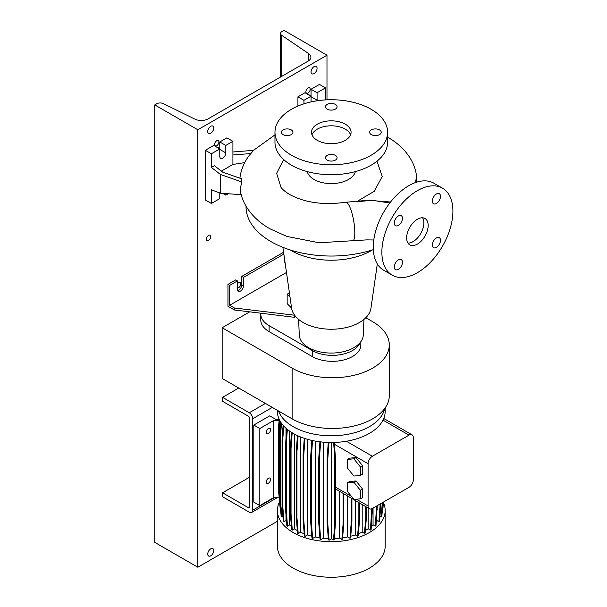 <?xml version="1.0" encoding="UTF-8"?>
<svg xmlns="http://www.w3.org/2000/svg" width="607" height="607" viewBox="0 0 607 607"><rect width="100%" height="100%" fill="white"/><g stroke="black" fill="none" stroke-linecap="round" stroke-linejoin="round"><path stroke-width="0.91" d="M389.815 202.981L372.402 200.333L355.065 201.843M417.388 244.105A15.221 8.786 120 0 0 427.336 230.698A15.221 8.786 120 0 0 424.999 218.497A15.221 8.786 120 0 0 417.388 219.256A15.221 8.786 120 0 0 407.449 232.663A15.221 8.786 120 0 0 409.778 244.864A15.221 8.786 120 0 0 417.388 244.105M407.934 243.081A15.221 8.786 120 0 0 413.086 241.624A15.221 8.786 120 0 0 422.54 217.792M291.239 134.617A5.782 3.339 0 0 0 292.931 132.258A5.782 3.339 0 0 0 289.357 129.17A5.782 3.339 0 0 0 283.059 129.898A5.782 3.339 0 0 0 281.36 132.258A5.782 3.339 0 0 0 284.933 135.346A5.782 3.339 0 0 0 291.239 134.617M335.375 109.131A5.782 3.339 0 0 0 337.067 106.771A5.782 3.339 0 0 0 333.501 103.691A5.782 3.339 0 0 0 327.196 104.412A5.782 3.339 0 0 0 325.504 106.771A5.782 3.339 0 0 0 329.07 109.859A5.782 3.339 0 0 0 335.375 109.131M379.519 134.617A5.782 3.339 0 0 0 381.211 132.258A5.782 3.339 0 0 0 377.637 129.17A5.782 3.339 0 0 0 371.34 129.898A5.782 3.339 0 0 0 369.64 132.258A5.782 3.339 0 0 0 373.214 135.346A5.782 3.339 0 0 0 379.519 134.617M335.375 155.384A5.782 3.339 0 0 0 329.07 154.656A5.782 3.339 0 0 0 325.504 157.744A5.782 3.339 0 0 0 327.196 160.104A5.782 3.339 0 0 0 333.501 160.825A5.782 3.339 0 0 0 337.067 157.744A5.782 3.339 0 0 0 335.375 155.384M436.418 247.39A5.782 3.339 120 0 0 440.196 242.292A5.782 3.339 120 0 0 439.309 237.656A5.782 3.339 120 0 0 436.418 237.944A5.782 3.339 120 0 0 432.639 243.043A5.782 3.339 120 0 0 433.527 247.671A5.782 3.339 120 0 0 436.418 247.39M436.418 203.451A5.782 3.339 120 0 0 440.196 198.352A5.782 3.339 120 0 0 439.309 193.716A5.782 3.339 120 0 0 436.418 194.005A5.782 3.339 120 0 0 432.639 199.104A5.782 3.339 120 0 0 433.527 203.732A5.782 3.339 120 0 0 436.418 203.451M398.367 225.417A5.782 3.339 120 0 0 402.145 220.318A5.782 3.339 120 0 0 401.257 215.69A5.782 3.339 120 0 0 398.367 215.971A5.782 3.339 120 0 0 394.588 221.069A5.782 3.339 120 0 0 395.468 225.705A5.782 3.339 120 0 0 398.367 225.417M398.367 269.356A5.782 3.339 120 0 0 402.145 264.257A5.782 3.339 120 0 0 401.257 259.629A5.782 3.339 120 0 0 398.367 259.91A5.782 3.339 120 0 0 394.588 265.009A5.782 3.339 120 0 0 395.468 269.645A5.782 3.339 120 0 0 398.367 269.356M373.775 239.985L366.863 239.879L319.039 242.754L286.861 236.434L269.91 228.786C260.107 223.209 252.406 216.092 246.799 207.427C243.407 202.055 241.191 196.273 240.152 190.082L241.669 181.888L241.586 178.777L222.777 172.213L214.4 165.673L211.388 167.411L220.432 174.475L220.432 193.193L241.146 194.672M283.674 159.565L276.625 173.299L280.995 187.366C282.513 189.536 285.411 191.918 289.698 194.513C304.889 202.753 323.569 205.333 345.747 202.245A19.788 4.644 80.2 0 1 351.688 212.253A19.788 4.644 80.2 0 1 354.807 232.686A19.788 4.644 80.2 0 1 353.168 240.88M232.913 151.985L253.62 150.331L248.824 155.961C244.052 162.471 241.1 169.649 239.977 177.502A89.381 51.603 0 0 0 239.894 178.185M246.047 206.19L246.047 206.828A85.238 49.213 0 0 0 373.328 249.636M290.199 249.94A56.314 32.512 0 0 0 371.112 250.699A56.314 32.512 0 0 0 372.372 249.94M282.877 247.33L291.603 308.151A39.819 22.99 0 0 0 317.582 327.833A39.819 22.99 0 0 0 359.443 322.507A39.819 22.99 0 0 0 370.968 308.151L377.319 263.908M298.614 319.388L299.281 335.041A32.012 18.483 0 0 0 319.403 351.749A32.012 18.483 0 0 0 353.927 347.652A32.012 18.483 0 0 0 363.29 335.041L363.957 319.388M307.195 171.591A24.356 14.06 0 0 0 323.637 182.889A24.356 14.06 0 0 0 348.509 179.482A24.356 14.06 0 0 0 355.383 171.591M274.971 132.258L274.971 142.197A56.314 32.512 0 0 0 309.737 172.236A56.314 32.512 0 0 0 371.112 165.195A56.314 32.512 0 0 0 387.607 142.197L387.607 132.258A56.314 32.512 0 0 0 352.842 102.219A56.314 32.512 0 0 0 291.466 109.268A56.314 32.512 0 0 0 274.971 132.258A56.314 32.512 0 0 0 309.737 162.297A56.314 32.512 0 0 0 371.112 155.248A56.314 32.512 0 0 0 387.607 132.258M345.277 140.338A19.788 11.427 0 0 0 351.074 132.258A19.788 11.427 0 0 0 338.858 121.704A19.788 11.427 0 0 0 317.294 124.177A19.788 11.427 0 0 0 311.497 132.258A19.788 11.427 0 0 0 323.713 142.812A19.788 11.427 0 0 0 345.277 140.338M350.603 134.746A19.788 11.427 0 0 0 336.809 126.256A19.788 11.427 0 0 0 317.294 129.154A19.788 11.427 0 0 0 311.975 134.746M244.704 162.623L232.913 164.444L232.913 141.332L225.812 145.43L225.812 152.888A4.264 2.458 -60 0 1 222.799 158.108A4.264 2.458 -60 0 1 220.667 158.321A4.264 2.458 -60 0 1 219.78 156.371L219.78 148.912L211.388 153.761L211.388 167.411M285.199 263.521A4.264 2.458 -60 0 1 284.789 262.004L284.789 260.684M283.674 252.914L283.067 252.558L241.738 276.42L241.738 284.873A4.264 2.458 -60 0 1 238.726 290.093A4.264 2.458 -60 0 1 237.641 290.487M295.723 316.588L294.478 317.309L234.423 309.98L227.966 306.247L227.966 284.38L229.689 285.373L237.436 280.897L237.436 289.349A4.264 2.458 120 0 0 238.316 291.299A4.264 2.458 120 0 0 240.448 291.087A4.264 2.458 120 0 0 243.46 285.867L243.46 277.414L283.848 254.098M442.503 188.178L433.891 183.208A50.229 28.999 120 0 0 408.777 185.696A50.229 28.999 120 0 0 375.968 229.962A50.229 28.999 120 0 0 383.662 270.206L392.274 275.183A50.229 28.999 120 0 0 417.388 272.695A50.229 28.999 120 0 0 450.204 228.429A50.229 28.999 120 0 0 442.503 188.178A50.229 28.999 120 0 0 417.388 190.666A50.229 28.999 120 0 0 384.572 234.932A50.229 28.999 120 0 0 392.274 275.183M241.738 276.42L243.46 277.414M237.436 280.897L235.713 279.903L227.966 284.38M229.689 285.373L229.689 305.253L234.423 307.992L294.63 315.23M234.423 309.98L234.423 307.992M294.478 317.309L294.478 315.321M229.689 305.253L286.481 272.467M289.418 292.893L287.157 294.198L287.157 303.637L291.595 308.075M232.913 141.332L226.889 137.85L219.78 141.955L219.78 148.912L213.755 145.43L205.363 150.278L205.363 199.991L211.388 203.466L219.78 198.626L219.78 192.95M225.812 193.58L225.812 195.143L228.224 193.747M225.812 195.143L222.716 193.36M211.388 153.761L205.363 150.278M220.432 193.193L211.388 189.816L211.388 203.466M225.812 145.43L219.78 141.955M232.913 164.444L221.365 171.113M232.913 154.982L250.888 153.541M220.432 174.475L241.669 181.888M325.473 99.92L325.473 87.894L319.449 84.411L311.05 89.259L311.05 96.217L303.948 100.322L297.923 96.839L297.923 106.066M311.05 101.915L311.05 96.217L305.025 92.734L297.923 96.839M325.473 87.894L317.082 92.734L317.082 100.193A4.264 2.458 -60 0 1 317.036 100.8M317.082 92.734L311.05 89.259M303.948 100.322L303.948 103.827M287.157 294.198L290.009 297.043M376.97 161.219L382.235 176.447L374.193 191.357L358.305 200.689M415.552 182.54L416.402 176.925A85.238 49.213 0 0 1 416.523 179.558L416.356 176.417M416.394 182.252A85.238 49.213 0 0 0 416.523 179.558L416.501 182.221M389.292 344.897L389.292 395.605A56.929 32.869 0 0 1 354.147 425.97A56.929 32.869 0 0 1 292.111 418.845L222.154 378.457L222.154 327.75L292.111 368.138A56.929 32.869 0 0 0 354.147 375.263A56.929 32.869 0 0 0 389.292 344.897A56.929 32.869 0 0 0 372.615 321.657L365.793 317.719M249.705 311.846L222.154 327.75M360.088 342.652A28.461 16.435 180 0 1 340.186 354.731A28.461 16.435 180 0 1 312.233 350.558L269.113 325.656A28.461 16.435 180 0 1 260.775 314.039L260.775 320.003A28.461 16.435 0 0 0 269.113 331.619L312.233 356.521A28.461 16.435 0 0 0 343.259 360.08A28.461 16.435 0 0 0 360.824 344.897L360.824 341.711M260.775 314.039A28.461 16.435 180 0 1 260.813 313.197M383.389 502.634A53.879 31.109 180 0 1 385.172 510.563L385.172 546.141A53.879 31.109 180 0 1 351.908 574.882A53.879 31.109 180 0 1 293.189 568.137A53.879 31.109 180 0 1 277.407 546.141L277.407 510.563A53.879 31.109 180 0 1 279.395 502.179M385.172 510.563A53.879 31.109 180 0 1 351.908 539.304A53.879 31.109 180 0 1 293.189 532.559A53.879 31.109 180 0 1 277.407 510.563M384.777 408.435A53.879 31.109 180 0 1 348.858 434.088A53.879 31.109 180 0 1 293.189 426.675A53.879 31.109 180 0 1 278.53 411.007M385.172 407.881L385.172 411.387A53.879 31.109 180 0 1 383.002 420.12A53.879 31.109 180 0 1 346.407 441.251A53.879 31.109 180 0 1 293.189 433.383A53.879 31.109 180 0 1 277.407 411.387L277.407 410.355M268.431 428.542A3.043 1.76 -60 0 1 269.956 428.39A3.043 1.76 -60 0 1 270.418 430.826A3.043 1.76 -60 0 1 268.431 433.512A3.043 1.76 -60 0 1 266.913 433.664A3.043 1.76 -60 0 1 266.443 431.22A3.043 1.76 -60 0 1 268.431 428.542M268.431 478.255A3.043 1.76 -60 0 1 269.956 478.104A3.043 1.76 -60 0 1 270.418 480.539A3.043 1.76 -60 0 1 268.431 483.225A3.043 1.76 -60 0 1 266.913 483.377A3.043 1.76 -60 0 1 266.443 480.934A3.043 1.76 -60 0 1 268.431 478.255M279.167 419.513L275.753 419.346L269.72 415.863L253.794 425.059L253.794 502.11L259.819 505.593L259.819 428.542L273.742 420.507L279.068 420.772M259.819 505.593L273.742 497.558L273.742 420.507M253.794 425.059L259.819 428.542M273.742 497.558L279.083 497.823M347.432 468.012L353.889 476.047L360.346 475.471L362.5 474.226L362.5 465.622L356.043 457.587L349.586 458.164L347.432 459.408L347.432 468.012M360.346 475.471L360.346 466.859L362.5 465.622M360.346 466.859L353.889 458.831L356.043 457.587M353.889 458.831L347.432 459.408M334.472 444.544L335.049 442.42M368.092 463.71L368.092 505.965A6.085 3.513 120 0 0 369.36 508.749A6.085 3.513 120 0 0 372.402 508.454L408.997 487.322A6.085 3.513 120 0 0 413.299 479.864L413.299 437.609A6.085 3.513 120 0 0 412.039 434.824A6.085 3.513 120 0 0 408.997 435.128L372.402 456.252A6.085 3.513 120 0 0 368.092 463.71L334.472 444.301M356.043 480.949L349.586 481.526L347.432 482.77L347.432 491.382L353.889 499.417L360.346 498.84L362.5 497.596L362.5 488.984L356.043 480.949L353.889 482.193L347.432 482.77M339.525 491.533L339.525 538.159A48.492 27.998 180 0 1 334.245 538.508M369.36 508.749L335.436 488.878M347.659 496.223L347.659 536.922A48.492 27.998 180 0 1 342.636 537.787M373.055 508.074L373.055 524.789A48.492 27.998 180 0 1 371.393 526.307M311.816 536.209A48.492 27.998 180 0 1 307.499 534.964L307.499 439.301M286.496 521.299A48.492 27.998 180 0 1 286.003 520.586L286.003 515.047M286.003 438.254L286.003 428.246M368.176 508.074L368.176 528.735A48.492 27.998 180 0 1 365.361 530.488M328.304 538.508A48.492 27.998 180 0 1 323.432 538.189L323.432 442.169M355.292 500.631L355.292 534.896A48.492 27.998 180 0 1 350.778 536.201M291.383 526.474A48.492 27.998 180 0 1 289.645 524.918L289.645 431.129M319.927 537.787A48.492 27.998 180 0 1 315.2 536.975L315.2 441.077M304.213 533.796A48.492 27.998 180 0 1 300.548 532.218L300.548 436.941M362.197 504.622L362.197 532.134A48.492 27.998 180 0 1 358.426 533.765M376.674 517.027L376.674 520.427A48.492 27.998 180 0 1 376.37 520.882M297.331 530.556A48.492 27.998 180 0 1 294.539 528.834L294.539 434.142M382.205 512.096L382.66 511.838L383.434 502.08M379.99 516.367L381.166 517.05L381.841 516.656L382.971 502.346M376.674 520.427L378.92 521.716L379.595 521.33L380.862 503.567M373.055 524.789L375.308 526.094L375.983 525.708L377.258 505.646M368.176 528.735L370.452 530.048L371.127 529.653L372.395 508.454M362.197 532.134L364.481 533.454L365.156 533.067L366.431 517.035L366.431 507.065M355.292 534.896L357.584 536.216L358.259 535.829L359.534 519.797L359.534 503.082M347.659 536.922L349.966 538.25L350.641 537.863L351.916 521.83L351.916 498.681M339.525 538.159L341.855 539.502L342.53 539.107L343.797 523.082L343.797 493.999M331.551 442.495L331.551 538.796L333.493 539.919L334.169 539.532L335.436 523.5L335.436 457.845L334.32 442.45M331.551 538.796L329.085 540.222L327.818 524.198L327.818 458.543L328.979 442.473M328.281 442.45L327.135 458.156L327.135 523.803L328.41 539.835L329.085 540.222M323.432 538.189L320.731 539.752L319.457 523.72L319.457 458.073L320.633 441.881M319.457 523.72L318.781 523.333L320.056 539.365L320.731 539.752M315.2 536.975L312.643 538.455L311.368 522.43L311.368 456.775L312.552 440.553M311.368 522.43L310.693 522.035L311.968 538.068L312.643 538.455M307.499 534.964L305.063 536.376L303.788 520.343L303.788 454.696L304.964 438.535M303.788 520.343L303.113 519.956L304.388 535.981L305.063 536.376M300.548 532.218L298.219 533.568L296.944 517.536L296.944 451.889L298.105 435.902M296.944 517.536L296.269 517.149L297.544 533.174L298.219 533.568M294.539 528.834L292.316 530.123L291.041 514.091L291.041 448.444L292.179 432.791M291.041 514.091L290.366 513.704L291.641 529.729L292.316 530.123M289.645 524.918L287.528 526.14L286.261 510.108L286.261 444.461L287.354 429.399M286.261 510.108L285.586 509.721L286.853 525.745L287.528 526.14M286.003 520.586L284 521.739L282.733 505.714L282.733 440.06L283.75 426.038M282.733 505.714L282.058 505.32L283.325 521.352L284 521.739M282.938 516.428L281.845 517.058L280.578 501.025L280.578 435.378L281.458 423.223M280.578 501.025L279.903 500.638L281.17 516.663L281.845 517.058M279.903 496.837L279.174 495.805L280.806 512.042M280.259 509.493L278.643 491.799L278.643 426.144L279.182 419.323M360.346 498.84L360.346 490.228L362.5 488.984M360.346 490.228L353.889 482.193M381.166 517.05L382.296 502.733M349.966 538.25L351.241 522.225L351.241 498.294M351.241 522.225L351.916 521.83M378.92 521.716L380.187 503.954M380.187 505.692L380.862 505.297M364.481 533.454L365.755 517.43L365.755 506.67M365.755 517.43L366.431 517.035M357.584 536.216L358.858 520.191L358.858 502.687M358.858 520.191L359.534 519.797M370.452 530.048L371.719 508.78M371.719 514.015L372.395 513.628M375.308 526.094L376.583 506.041M376.583 510.07L377.258 509.675M341.855 539.502L343.122 523.469L343.122 493.605M343.122 523.469L343.797 523.082M296.269 517.149L296.269 451.494L296.944 451.889M296.269 451.494L297.43 435.591M303.113 519.956L303.113 454.302L303.788 454.696M303.113 454.302L304.274 438.307M282.058 505.32L282.058 439.673L282.733 440.06M282.058 439.673L283.097 425.31M318.781 523.333L318.781 457.686L319.457 458.073M318.781 457.686L319.935 441.797M290.366 513.704L290.366 448.049L291.041 448.444M290.366 448.049L291.504 432.374M279.85 496.2L279.85 430.545L280.487 421.759M279.174 495.805L279.174 430.158L279.85 430.545M279.174 430.158L279.865 420.674M279.903 500.638L279.903 434.984L280.578 435.378M279.903 434.984L280.821 422.29M333.493 539.919L334.76 523.887L335.436 523.5M334.76 523.887L334.76 458.239L335.436 457.845M334.76 458.239L333.615 442.473M327.135 523.803L327.818 524.198M327.135 458.156L327.818 458.543M285.586 509.721L285.586 444.066L286.261 444.461M285.586 444.066L286.686 428.846M310.693 522.035L310.693 456.388L311.368 456.775M310.693 456.388L311.854 440.401M222.579 397.35L222.579 401.326L248.84 416.485L249.272 417.229L249.272 507.702L248.84 507.953L222.579 492.793L222.579 496.769L249.272 512.179A4.871 2.815 -120 0 0 251.708 512.422A4.871 2.815 -120 0 0 252.717 510.191L252.717 418.724A4.871 2.815 -120 0 0 249.272 412.76L222.579 397.35L238.726 388.025M222.579 492.793L249.272 477.383M308.037 92.985A3.043 1.76 120 0 0 310.025 90.306A3.043 1.76 120 0 0 309.562 87.863A3.043 1.76 120 0 0 308.037 88.015A3.043 1.76 120 0 0 306.049 90.701A3.043 1.76 120 0 0 306.52 93.137A3.043 1.76 120 0 0 308.037 92.985M216.767 145.68A3.043 1.76 120 0 0 218.755 142.994A3.043 1.76 120 0 0 218.292 140.558A3.043 1.76 120 0 0 216.767 140.71A3.043 1.76 120 0 0 214.779 143.389A3.043 1.76 120 0 0 215.25 145.832A3.043 1.76 120 0 0 216.767 145.68M208.588 240.38A3.043 1.76 120 0 0 210.576 237.701A3.043 1.76 120 0 0 210.113 235.258A3.043 1.76 120 0 0 208.588 235.41A3.043 1.76 120 0 0 206.6 238.096A3.043 1.76 120 0 0 207.07 240.531A3.043 1.76 120 0 0 208.588 240.38M218.77 148.328A3.043 1.76 120 0 0 218.292 147.767A3.043 1.76 120 0 0 217.572 147.63M237.436 287.855A3.043 1.76 120 0 0 238.726 287.604A3.043 1.76 120 0 0 240.713 284.926A3.043 1.76 120 0 0 240.251 282.483A3.043 1.76 120 0 0 238.726 282.634A3.043 1.76 120 0 0 237.436 283.879M310.04 95.633A3.043 1.76 120 0 0 309.562 95.071A3.043 1.76 120 0 0 308.842 94.942M314.069 73.599A4.264 2.458 120 0 0 316.846 69.843A4.264 2.458 120 0 0 316.194 66.429A4.264 2.458 120 0 0 314.069 66.641A4.264 2.458 120 0 0 311.285 70.397A4.264 2.458 120 0 0 311.937 73.811A4.264 2.458 120 0 0 314.069 73.599M210.743 133.252A4.264 2.458 120 0 0 213.527 129.496A4.264 2.458 120 0 0 212.875 126.081A4.264 2.458 120 0 0 210.743 126.294A4.264 2.458 120 0 0 207.958 130.05A4.264 2.458 120 0 0 208.611 133.464A4.264 2.458 120 0 0 210.743 133.252M210.743 555.8A4.264 2.458 120 0 0 213.527 552.044A4.264 2.458 120 0 0 212.875 548.629A4.264 2.458 120 0 0 210.743 548.842A4.264 2.458 120 0 0 207.958 552.598A4.264 2.458 120 0 0 208.611 556.012A4.264 2.458 120 0 0 210.743 555.8M208.155 118.843A9.742 5.622 180 0 1 194.953 119.147L163.351 103.622A4.871 2.815 -0 0 0 156.75 103.774L154.777 104.92L197.829 129.769L326.983 55.207L283.932 30.35L281.952 31.496A4.871 2.815 -0 0 0 280.525 33.484A4.871 2.815 -0 0 0 281.686 35.305L308.576 53.545A9.742 5.622 180 0 1 310.898 57.187A9.742 5.622 180 0 1 308.045 61.163L208.155 118.843M326.983 99.836L326.983 55.207M154.777 104.92L154.777 542.377L197.829 567.234L197.829 129.769M197.829 567.234L277.407 521.292M243.46 285.867L241.738 284.873M225.812 152.888L219.78 149.405M317.082 100.193L311.05 96.718M387.607 137.258A19.788 11.434 -60 0 1 388.321 137.614C406.963 148.328 417.062 165.172 416.66 180.454L416.622 182.183M292.111 418.845L292.111 368.138M312.233 350.558L312.233 356.521M269.113 325.656L269.113 331.619M368.092 505.965L356.362 499.189M351.415 496.336L335.436 487.11M372.402 456.252L346.407 441.251M408.997 435.128L383.002 420.12M252.717 510.191L274.531 497.596M272.308 407.411L252.717 418.724M249.272 412.76L265.418 403.435M248.84 507.953L249.272 507.702M308.576 60.837L308.576 53.545M281.686 76.383L281.686 35.305M390.567 202.017L368.138 200.287L345.747 202.245M388.283 137.592L387.607 137.205M274.971 134.891L253.506 150.339M412.039 434.824L383.745 418.489M251.708 512.422L277.156 497.732M280.525 77.059L280.525 33.484"/></g></svg>
